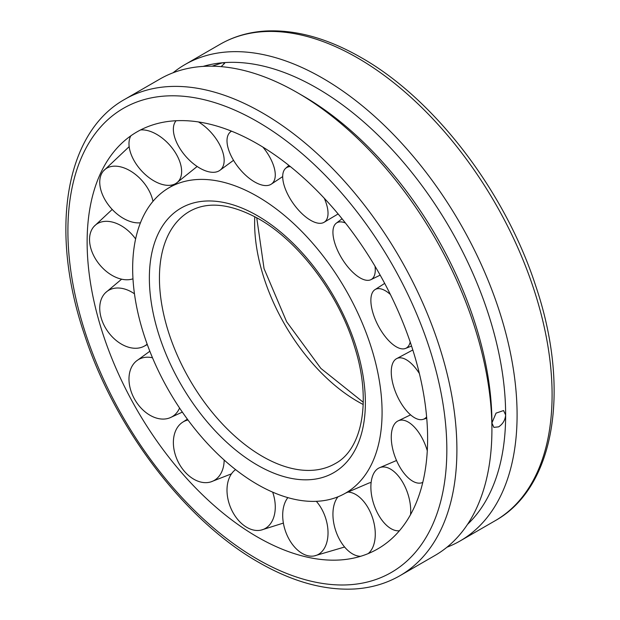 <?xml version="1.0" encoding="UTF-8"?>
<svg xmlns="http://www.w3.org/2000/svg" width="620" height="620" viewBox="0 0 620 620"><rect width="100%" height="100%" fill="white"/><g stroke="black" fill="none" stroke-linecap="round" stroke-linejoin="round"><path stroke-width="0.93" d="M257.37 484.398A176.367 101.827 -120 0 0 345.596 493.101A176.367 101.827 -120 0 0 382.083 412.393A176.367 101.827 -120 0 0 257.37 196.393A176.367 101.827 -120 0 0 169.237 187.627A176.367 101.827 -120 0 0 142.143 328.941A176.367 101.827 -120 0 0 257.37 484.398M257.37 143.809A240.762 139.004 -120 0 0 113.584 152.125A240.762 139.004 -120 0 0 108.206 349.013A240.762 139.004 -120 0 0 257.37 536.974A240.762 139.004 -120 0 0 348.525 559.046A240.762 139.004 -120 0 0 427.614 438.681A240.762 139.004 -120 0 0 257.37 143.809M173.042 72.796A275.063 158.813 60 0 1 185.055 64.527A275.063 158.813 60 0 1 397.017 138.221A275.063 158.813 60 0 1 517.088 415.036A275.063 158.813 60 0 1 460.118 540.958A275.063 158.813 60 0 1 446.958 547.22M399.939 575.701L434.946 555.489A275.063 158.813 -120 0 0 491.916 429.567A275.063 158.813 -120 0 0 297.414 92.682A275.063 158.813 -120 0 0 159.883 79.058L124.876 99.27A275.063 158.813 -120 0 1 262.407 112.894A275.063 158.813 -120 0 1 456.901 449.779A275.063 158.813 -120 0 1 399.939 575.701C386.221 583.575 370.985 588.008 354.229 589C324.058 590.504 292.26 581.653 258.842 562.433C185.496 520.955 115.095 428.808 84.514 334.808C49.337 231.772 64.573 132.773 124.876 99.27M491.916 429.567L491.916 422.964L496.046 413.129L503.572 410.556L505.641 415.036C505.192 420.058 502.867 424.003 498.658 426.854L493.861 427.374L491.916 422.964A266.972 154.14 -120 0 0 303.141 95.992L297.414 92.682M467.526 524.373A266.972 154.14 -120 0 0 505.641 415.036A266.972 154.14 -120 0 0 222.472 62.767A266.972 154.14 -120 0 0 203.12 66.402M212.079 66.185L222.472 62.767L224.68 63.279L221.131 66.635M422.786 482.375A33.154 16.252 69.3 0 1 421.228 482.933A33.154 16.252 69.3 0 1 406.146 475.749A33.154 16.252 69.3 0 1 391.84 444.493A33.154 16.252 69.3 0 1 397.831 421.019A33.154 16.252 69.3 0 1 414.764 427.498A33.154 16.252 69.3 0 1 427.281 450.74M399.42 530.751A33.154 17.802 71.4 0 1 378.448 514.786A33.154 17.802 71.4 0 1 379.053 467.945A33.154 17.802 71.4 0 1 403.132 483.003A33.154 17.802 71.4 0 1 410.525 514.654M360.654 556.295A33.154 19.499 72.1 0 1 335.397 529.697A33.154 19.499 72.1 0 1 337.993 496.806M347.425 492.071A33.154 19.499 72.1 0 1 372.814 518.669A33.154 19.499 72.1 0 1 368.164 553.614M316.339 501.324A33.154 21.111 71.2 0 1 327.91 529.682A33.154 21.111 71.2 0 1 314.231 555.931A33.154 21.111 71.2 0 1 307.675 555.683A33.154 21.111 71.2 0 1 282.813 518.46A33.154 21.111 71.2 0 1 287.866 497.628M272.661 492.14A33.154 22.421 68.5 0 1 274.482 514.546A33.154 22.421 68.5 0 1 261.144 530.085A33.154 22.421 68.5 0 1 245.001 526.21A33.154 22.421 68.5 0 1 227.796 482.593A33.154 22.421 68.5 0 1 235.577 469.596M224.161 460.025A33.154 23.242 64.4 0 1 219.751 475.308A33.154 23.242 64.4 0 1 210.792 481.918A33.154 23.242 64.4 0 1 184.466 471.363A33.154 23.242 64.4 0 1 177.777 426.94A33.154 23.242 64.4 0 1 182.272 422.476A33.154 23.242 64.4 0 1 187.992 419.996M179.583 408.038A33.154 23.483 59.4 0 1 171.105 417.268A33.154 23.483 59.4 0 1 169.911 417.803A33.154 23.483 59.4 0 1 134.238 398.567A33.154 23.483 59.4 0 1 136.315 361.088A33.154 23.483 59.4 0 1 139.516 359.019A33.154 23.483 59.4 0 1 152.505 357.779M147.157 344.139A33.154 23.087 54.5 0 1 143.825 346.386A33.154 23.087 54.5 0 1 135.114 348.269A33.154 23.087 54.5 0 1 101.107 317.649A33.154 23.087 54.5 0 1 105.516 292.71A33.154 23.087 54.5 0 1 118.18 288.005A33.154 23.087 54.5 0 1 134.463 293.803M132.975 278.798A33.154 22.134 50.7 0 1 116.645 277.621A33.154 22.134 50.7 0 1 89.536 239.529A33.154 22.134 50.7 0 1 94.062 226.393A33.154 22.134 50.7 0 1 116.645 223.479A33.154 22.134 50.7 0 1 135.617 238.94M140.453 222.781A33.154 20.731 48.5 0 1 118.18 214.876A33.154 20.731 48.5 0 1 101.107 174.763A33.154 20.731 48.5 0 1 103.393 170.996A33.154 20.731 48.5 0 1 135.114 174.174A33.154 20.731 48.5 0 1 152.977 201.337M140.562 129.944A33.154 19.073 48 0 1 171.105 146.731A33.154 19.073 48 0 1 176.421 183.109M176.289 183.195A33.154 19.073 48 0 1 139.516 168.5A33.154 19.073 48 0 1 130.859 135.811M198.516 121.954A33.154 17.391 49 0 1 219.751 144.863A33.154 17.391 49 0 1 219.573 170.554A33.154 17.391 49 0 1 177.777 144.762A33.154 17.391 49 0 1 176.072 120.737M262.926 147.126A33.154 15.911 51.4 0 1 274.482 168.826A33.154 15.911 51.4 0 1 271.056 184.295A33.154 15.911 51.4 0 1 247.016 176.452A33.154 15.911 51.4 0 1 227.796 146.863A33.154 15.911 51.4 0 1 229.749 132.572A33.154 15.911 51.4 0 1 231.578 131.184M324.26 198.237A33.154 14.826 54.7 0 1 327.91 215.373A33.154 14.826 54.7 0 1 323.849 222.425A33.154 14.826 54.7 0 1 297.383 208.793A33.154 14.826 54.7 0 1 282.813 174.522A33.154 14.826 54.7 0 1 285.556 168.4A33.154 14.826 54.7 0 1 290.354 166.578M375.015 266.228A33.154 14.283 58.5 0 1 372.814 278.233A33.154 14.283 58.5 0 1 370.776 279.736A33.154 14.283 58.5 0 1 342.573 259.61A33.154 14.283 58.5 0 1 335.397 223.998A33.154 14.283 58.5 0 1 336.172 223.27A33.154 14.283 58.5 0 1 345.441 223.006M410.2 342.015A33.154 14.361 62.5 0 1 405.418 348.471A33.154 14.361 62.5 0 1 403.132 348.905A33.154 14.361 62.5 0 1 376.89 323.074A33.154 14.361 62.5 0 1 374.829 289.742A33.154 14.361 62.5 0 1 378.448 288.618A33.154 14.361 62.5 0 1 390.383 294.492M426.622 416.896A33.154 15.051 66.2 0 1 423.049 419.376A33.154 15.051 66.2 0 1 414.764 417.849A33.154 15.051 66.2 0 1 393.863 387.291A33.154 15.051 66.2 0 1 396.351 358.786A33.154 15.051 66.2 0 1 406.146 359.647A33.154 15.051 66.2 0 1 419.384 373.542M254.781 216.682A145.623 84.072 -120 0 0 254.626 223.076A145.623 84.072 -120 0 0 357.593 401.427A145.623 84.072 -120 0 0 363.212 404.496M262.407 456.39A145.623 84.072 -120 0 0 335.219 463.597C362.041 449.546 371.977 400.962 354.57 346.781C338.776 294.345 299.01 241.49 258.842 218.938C230.803 203.569 207.723 201.051 189.596 211.374A145.623 84.072 -120 0 0 159.433 278.039A145.623 84.072 -120 0 0 262.407 456.39M257.37 465.108A152.745 88.187 -120 0 0 365.374 402.752A152.745 88.187 -120 0 0 257.37 215.683A152.745 88.187 -120 0 0 149.366 278.039A152.745 88.187 -120 0 0 257.37 465.108M446.834 449.779A267.949 154.698 -120 0 0 257.37 121.613A267.949 154.698 -120 0 0 67.906 231.004A267.949 154.698 -120 0 0 257.37 559.17A267.949 154.698 -120 0 0 446.834 449.779M220.061 44.315C233.856 36.394 249.186 31.953 266.05 31C296.143 29.566 327.848 38.425 361.158 57.582C434.504 99.06 504.905 191.208 535.486 285.208C570.663 388.244 555.427 487.243 495.124 520.746A275.063 158.813 -120 0 0 552.095 394.824A275.063 158.813 -120 0 0 357.593 57.939A275.063 158.813 -120 0 0 220.061 44.315L185.055 64.527M345.596 493.101L368.846 483.089M169.237 187.627L176.684 182.923M256.734 217.744L264.05 268.623L286.634 321.741L320.881 368.412L363.266 402.271M495.124 520.746L460.118 540.958M397.831 421.019L410.587 414.857M422.747 482.561L421.228 482.933M379.053 467.945L396.529 460.497M368.784 483.104L371.124 482.43M344.604 547.011L314.231 555.931M283.379 523.086L261.144 530.085M182.272 422.476L187.364 419.151M231.493 473.827L210.792 481.918M182.342 412.106L169.911 417.803M149.839 351.246L136.315 361.088M143.825 346.386L147.304 344.557M121.621 279.186L105.516 292.71M112.205 209.444L94.062 226.393M129.161 146.653L103.393 170.996M176.367 183.14L197.152 166.486M219.573 170.554L233.531 160.317M271.056 184.295L282.689 176.584M231.245 131.053L229.749 132.572M323.849 222.425L338.117 213.954M288.912 165.424L285.556 168.4M370.776 279.736L380.169 275.14M342.07 218.767L336.172 223.27M374.829 289.742L384.687 283.387M411.548 346.053L405.418 348.471M396.351 358.786L412.819 349.974M426.738 418.221L423.049 419.376"/></g></svg>
